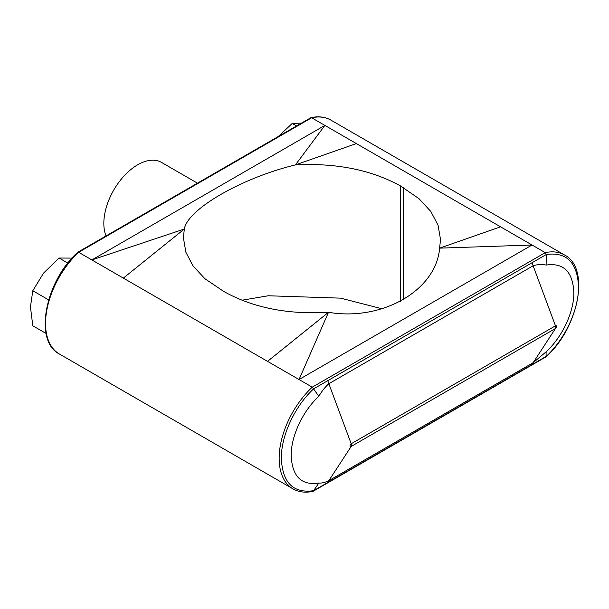 <?xml version="1.0" encoding="UTF-8"?>
<svg xmlns="http://www.w3.org/2000/svg" width="609" height="609" viewBox="0 0 609 609"><rect width="100%" height="100%" fill="white"/><g stroke="black" fill="none" stroke-linecap="round" stroke-linejoin="round"><path stroke-width="0.91" d="M106.012 235.927A47.837 27.618 -60 0 1 137.664 164.811A47.837 27.618 -60 0 1 161.583 162.443L197.438 183.149M46.086 333.458L32.795 325.792L30.45 306.913L32.795 290.744L48.644 299.887M32.795 290.744L43.589 273.038L59.081 258.041L67.858 263.111M59.081 258.041L72.083 258.094M278.42 136.393L292.198 123.46L296.514 125.949M292.198 123.46L300.595 123.109M241.94 300.229L268.28 295.768L340.576 298.144L381.972 308.771M313.574 388.869L546.288 254.509C566.621 251.723 577.378 262.479 578.55 286.816C578.801 309.334 565.251 338.749 546.288 356.341L313.582 490.694C293.249 493.503 282.5 482.747 281.328 458.417C281.076 435.899 294.619 406.477 313.582 388.885L312.25 387.164L299.034 379.536L328.502 312.295C287.806 314.739 252.811 307.751 223.518 291.323L204.852 278.663L193.091 266.004L185.867 252.248L183.408 237.807L184.306 229.045C187.595 209.146 241.704 177.904 295.418 164.894L324.886 125.401L356.364 143.579L295.418 164.894C336.107 162.824 371.102 169.812 400.395 185.874L400.395 301.386M400.395 185.874L419.068 198.747L430.829 211.475L438.054 225.17L440.513 239.474L439.614 248.145L532.045 245.008L500.56 226.83L439.614 248.145C436.318 290.265 382.216 321.506 328.502 312.295L267.549 361.358L299.034 379.536L532.045 245.008L545.261 252.636L546.288 254.509L546.113 265.082C541.941 264.146 537.61 264.382 533.126 265.783L328.852 383.723C325.107 387.058 321.758 391.252 318.812 396.322C302.749 411.075 290.919 436.425 291.178 455.669C292.183 476.497 301.394 485.632 318.812 483.059C321.742 483.28 325.084 482.48 328.852 480.661L351.203 446.427A1.629 0.944 -60 0 1 350.046 445.758A1.629 0.944 -60 0 1 351.203 443.763L555.477 325.823A1.629 0.944 -60 0 1 556.626 326.493A1.629 0.944 -60 0 1 555.477 328.487A3.395 1.964 -120 0 0 555.477 325.823L533.126 265.783A33.99 19.625 60 0 1 532 262.426M77.64 252.887L78.652 252.301L267.549 361.358M330.931 120.125L564.528 254.988A66.784 38.557 -60 0 0 545.261 252.636L312.25 387.164A66.784 38.557 -60 0 0 292.982 488.875L59.393 354.012A66.784 38.557 120 0 1 78.652 252.301L311.663 117.773L310.978 117.636C318.53 116.037 325.183 116.867 330.931 120.125A66.784 38.557 120 0 0 311.663 117.773L324.886 125.401L91.875 259.929L184.306 229.045L123.353 278.107M500.56 226.83L356.364 143.579M59.393 354.012C33.525 341.268 45.066 281.358 77.785 252.24L310.978 117.636M312.25 491.227L313.574 490.709L313.155 491.28L546.06 356.813L546.113 351.827C562.335 336.99 574.097 311.724 573.845 292.472C572.787 271.66 563.546 262.532 546.113 265.082M327.726 482.716A33.99 19.625 60 0 1 328.852 480.661L533.126 362.72L546.113 351.827M318.812 396.322L313.582 388.885M318.812 483.059L313.582 490.694M403.28 187.542L403.28 299.788M532 364.783A33.99 19.625 60 0 1 533.126 362.72L555.477 328.487L351.203 446.427A3.395 1.964 -120 0 0 351.203 443.763L328.852 383.723A33.99 19.625 60 0 1 327.726 380.366M292.982 488.875C298.737 492.133 305.383 492.963 312.935 491.364M546.128 356.76C578.854 327.65 590.387 267.732 564.528 254.988"/></g></svg>
